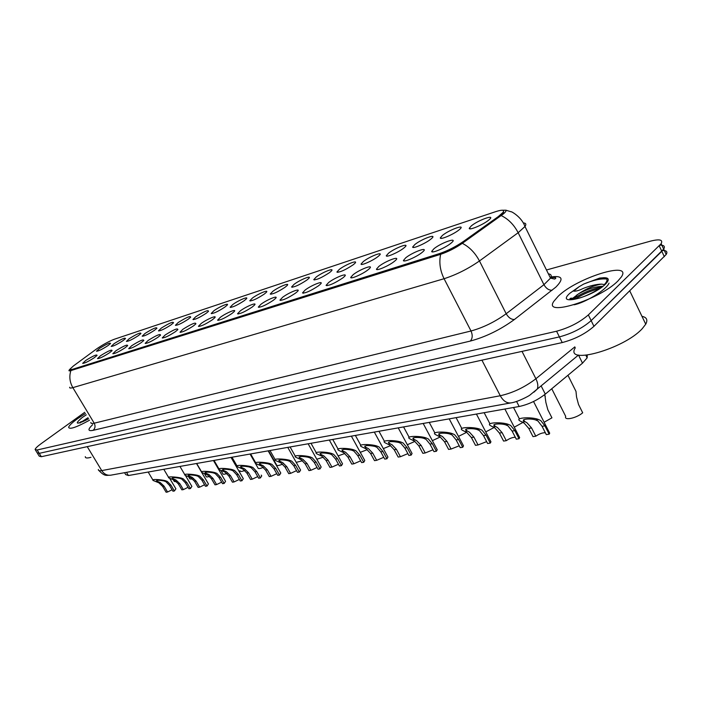 <?xml version="1.0" encoding="UTF-8"?>
<svg xmlns="http://www.w3.org/2000/svg" width="702" height="702" viewBox="0 0 702 702"><rect width="100%" height="100%" fill="white"/><g stroke="black" fill="none" stroke-linecap="round" stroke-linejoin="round"><path stroke-width="1.05" d="M109.328 352.887C103.326 356.756 99.377 358.661 97.481 358.625L100.553 355.703C108.152 350.956 112.004 349.271 112.092 350.64L109.328 352.887M124.947 347.876C118.814 351.834 114.768 353.782 112.811 353.72L115.856 350.798C123.666 345.919 127.597 344.208 127.659 345.665L124.947 347.876M141.137 342.681C134.863 346.735 130.712 348.718 128.703 348.64L131.713 345.709C139.742 340.689 143.77 338.961 143.787 340.514L141.137 342.681M157.932 337.293C151.509 341.453 147.253 343.48 145.174 343.366L148.157 340.435C156.414 335.266 160.53 333.52 160.512 335.17L157.932 337.293M175.36 331.704C168.778 335.968 164.408 338.039 162.259 337.89L165.216 334.959C173.71 329.642 177.922 327.869 177.86 329.633L175.36 331.704M193.454 325.895C186.706 330.282 182.222 332.388 180.002 332.213L182.915 329.273C191.672 323.806 195.99 322.007 195.876 323.885L193.454 325.895M212.258 319.858C205.344 324.368 200.737 326.518 198.429 326.307L201.307 323.376C207.283 318.998 217.813 314.654 214.593 317.918L212.258 319.858M231.818 313.583C224.719 318.225 219.98 320.419 217.594 320.173L220.428 317.243C226.518 312.732 237.495 308.266 234.056 311.714L231.818 313.583M252.176 307.055C244.884 311.828 240.005 314.066 237.53 313.776L240.321 310.854C246.542 306.212 257.994 301.614 254.308 305.265L252.176 307.055M273.385 300.245C265.891 305.168 260.854 307.458 258.292 307.116L261.03 304.212C267.374 299.429 279.361 294.691 275.403 298.552L273.385 300.245M295.498 293.146C287.785 298.227 282.59 300.561 279.931 300.175L282.616 297.288C289.092 292.357 301.632 287.469 297.385 291.567L295.498 293.146M318.576 285.749C310.626 290.979 305.265 293.375 302.501 292.927L305.124 290.058C311.741 284.977 324.886 279.931 320.323 284.275L318.576 285.749M342.681 278.01C334.477 283.424 328.94 285.872 326.07 285.363L328.633 282.52C335.372 277.272 349.192 272.06 344.278 276.667L342.681 278.01M367.883 269.928C362.53 274.166 350.57 279.387 350.693 277.448L353.185 274.64C360.065 269.217 374.605 263.829 369.313 268.717L367.883 269.928M394.252 261.46C388.829 265.83 376.246 271.253 376.447 269.173L378.869 266.4C385.889 260.793 401.211 255.221 395.507 260.398L394.252 261.46M421.884 252.597C416.383 257.09 403.132 262.741 403.422 260.495L405.765 257.766C412.925 251.965 429.097 246.2 422.946 251.702L421.884 252.597M450.868 243.296C445.287 247.929 431.3 253.817 431.695 251.395L433.959 248.719C441.251 242.725 458.362 236.741 451.711 242.576L450.868 243.296M94.243 357.73C88.373 361.504 84.512 363.382 82.669 363.355L85.767 360.451C93.182 355.826 96.937 354.159 97.06 355.449L94.243 357.73M122.841 340.76C116.936 344.542 113.048 346.428 111.188 346.393L114.128 343.629C121.56 339.005 125.342 337.329 125.482 338.618L122.841 340.76M138.347 335.644C132.309 339.522 128.326 341.435 126.413 341.391L129.326 338.618C136.951 333.871 140.821 332.169 140.935 333.538L138.347 335.644M154.396 330.352C148.227 334.327 144.147 336.276 142.173 336.205L145.06 333.432C152.887 328.554 156.844 326.834 156.923 328.29L154.396 330.352M171.034 324.868C164.716 328.94 160.539 330.932 158.494 330.835L161.355 328.062C169.401 323.043 173.447 321.305 173.499 322.85L171.034 324.868M188.276 319.182C181.818 323.359 177.527 325.386 175.421 325.272L178.238 322.49C186.521 317.33 190.663 315.567 190.672 317.207L188.276 319.182M206.177 313.285C199.552 317.576 195.156 319.638 192.971 319.489L195.761 316.716C204.282 311.407 208.52 309.617 208.494 311.363L206.177 313.285M224.754 307.16C217.971 311.565 213.443 313.671 211.197 313.496L213.934 310.723C219.717 306.502 230.072 302.185 226.992 305.309L224.754 307.16M244.068 300.798C237.1 305.326 232.45 307.476 230.116 307.257L232.818 304.501C238.706 300.166 249.491 295.717 246.209 299.008L244.068 300.798M264.136 294.173C256.985 298.833 252.202 301.035 249.789 300.781L252.448 298.034C258.45 293.568 269.691 288.996 266.181 292.471L264.136 294.173M285.03 287.285C277.685 292.085 272.753 294.331 270.252 294.033L272.859 291.304C278.975 286.714 290.725 281.993 286.969 285.67L285.03 287.285M306.783 280.116C299.227 285.056 294.156 287.355 291.558 287.013L294.112 284.292C300.342 279.572 312.627 274.71 308.608 278.589L306.783 280.116M329.466 272.639C321.683 277.738 316.444 280.089 313.75 279.694L316.251 277C322.604 272.13 335.468 267.111 331.16 271.218L329.466 272.639M353.124 264.838C345.112 270.103 339.698 272.508 336.89 272.051L339.329 269.384C345.805 264.373 359.31 259.187 354.677 263.531L353.124 264.838M377.825 256.695C372.639 260.784 360.889 265.935 361.047 264.084L363.425 261.442C370.024 256.274 384.205 250.912 379.229 255.51L377.825 256.695M403.65 248.183C398.394 252.387 386.056 257.739 386.284 255.747L388.592 253.15C395.314 247.806 410.24 242.26 404.896 247.13L403.65 248.183M430.668 239.277C425.333 243.603 412.364 249.166 412.671 247.025L414.908 244.471C421.753 238.961 437.486 233.213 431.73 238.373L430.668 239.277M458.959 229.949C453.562 234.398 439.891 240.198 440.294 237.89L442.453 235.389C449.42 229.703 466.04 223.736 459.836 229.203L458.959 229.949M488.627 220.165C483.169 224.745 468.725 230.8 469.243 228.317L471.314 225.877C478.404 219.998 495.981 213.803 489.303 219.594L488.627 220.165M107.862 345.691C102.08 349.394 98.28 351.246 96.481 351.228L99.438 348.473C106.686 343.962 110.389 342.313 110.556 343.524L107.862 345.691M96.016 349.342L97.604 348.218C103.896 344.068 109.477 341.075 114.347 339.241L495.919 211.574C502.281 209.547 504.65 209.837 503.018 212.425L498.244 216.62L463.32 241.523C455.651 246.753 447.736 250.763 439.584 253.554L71.902 369.506L69.788 369.331L73.447 365.926L96.016 349.342M587.276 355.168L587.144 357.871L582.511 363.171L545.296 394.12C537.249 400.342 528.536 404.475 519.164 406.502L128.413 475.535L125.711 474.596L124.561 472.692M77.536 418.717C72.104 422.665 69.138 425.526 68.647 427.307C69.419 429.747 76.378 427.386 89.531 420.208C76.378 427.386 69.419 429.747 68.647 427.307C69.138 425.526 72.104 422.665 77.536 418.717L85.486 413.478L77.536 418.717M558.222 296.226L553.869 301.29C542.392 317.392 599.289 299.965 617.874 281.019L621.384 276.904C632.8 260.196 576.544 278.018 558.222 296.226L553.869 301.29C542.392 317.392 599.289 299.965 617.874 281.019L621.384 276.904C632.8 260.196 576.544 278.018 558.222 296.226M69.761 369.401L69.612 369.55C68.41 370.858 68.831 371.2 70.893 370.586L440.654 254.308C448.095 251.772 455.308 248.113 462.311 243.34L503.08 214.163C505.431 212.232 506.388 210.916 505.966 210.205L501.579 210.24M35.477 450.079L37.171 452.834L39.251 453.352L559.406 336.899C572.007 333.511 582.59 328.08 591.154 320.621L663.671 249.096C665.277 246.384 664.039 245.086 659.968 245.182M84.766 412.285L41.093 443.699C37.408 446.384 35.407 448.315 35.109 449.482L37.171 449.982L556.572 331.221C569.173 327.781 579.764 322.341 588.355 314.908L661.144 243.708C663.188 239.68 659.617 238.838 650.429 241.163L546.463 269.98M503.606 211.153L503.343 213.083L498.578 217.278L463.662 242.19C455.993 247.42 448.078 251.43 439.926 254.212L72.166 369.954L70.042 369.822M37.539 453.431L39.233 456.177L41.321 456.712L562.232 342.567C574.841 339.224 585.415 333.81 593.953 326.325L666.198 254.475C667.769 251.772 666.575 250.447 662.591 250.482M37.171 452.834L39.251 453.352L559.406 336.899C572.007 333.511 582.59 328.08 591.154 320.621L661.802 251.307L663.671 249.096L661.144 243.708M176.676 481.809L174.254 481.467L173.166 479.633M167.559 492.014L166.12 492.234L162.662 486.416L158.871 482.792L153.238 480.537C150.491 478.808 160.934 479.545 165.295 480.686L167.287 481.423L170.928 485.108L174.403 490.979L172.938 491.198L169.463 485.336L165.874 481.651L163.838 480.923C158.95 480.045 156.485 480.054 156.449 480.958L160.267 482.564L164.101 486.188L167.559 492.014L172.087 489.759M175.579 488.285L175.895 488.829L174.403 490.979M192.839 479.141L189.865 478.904L188.592 476.737M209.556 476.368C207.213 477.167 206.028 477.132 206.011 476.246L204.528 473.718M226.86 473.481C224.122 474.491 222.736 474.499 222.701 473.499L220.972 470.516M244.779 470.48C241.628 471.709 240.031 471.77 239.979 470.647M183.354 489.619L181.862 489.847L178.361 483.932L174.535 480.238L168.936 477.974C166.032 476.158 176.764 476.886 181.221 478.071L183.24 478.825L186.907 482.572L190.426 488.548L188.917 488.776L185.398 482.818L181.774 479.062L179.721 478.316C174.693 477.413 172.183 477.43 172.192 478.387L175.974 480.001L179.852 483.696L183.354 489.619L188.048 487.311M191.541 485.828L191.892 486.416L190.426 488.548M199.684 487.144L198.139 487.381L194.603 481.361L190.733 477.597L185.188 475.315C182.116 473.429 193.155 474.131 197.71 475.368L199.745 476.132L203.448 479.957L207.011 486.038L205.44 486.275L201.886 480.203L198.227 476.377L196.156 475.623C190.988 474.684 188.426 474.719 188.469 475.728L192.225 477.36L196.148 481.116L199.684 487.144L204.563 484.766M208.064 483.292L208.433 483.924L207.011 486.038M216.593 484.582L214.996 484.828L211.416 478.694L207.502 474.868L202.009 472.569C198.771 470.594 210.117 471.27 214.777 472.569L216.839 473.35L220.577 477.246L224.175 483.432L222.552 483.678L218.954 477.5L215.268 473.604L213.171 472.832C207.853 471.867 205.238 471.911 205.326 472.972L209.047 474.613L213.013 478.439L216.593 484.582L221.656 482.142M225.167 480.659L225.561 481.344L224.175 483.432M88.031 417.708L80.748 422.437M85.302 456.66C85.205 458.169 87.092 458.388 90.962 457.3M575.298 347.788C564.013 365.549 623.578 349.245 642.26 328.668L645.735 324.184C647.99 319.901 646.735 317.295 641.979 316.348M604.185 284.801C607.502 281.23 607.897 278.984 605.378 278.053L599.683 278.071L583.774 284.02L579.115 286.706L573.701 291.128C575.93 291.383 579.062 290.505 583.099 288.487C590.057 285.74 596.173 284.284 601.421 284.126C594.111 285.337 586.512 288.548 578.65 293.761L572.744 298.289L571.016 298.131C568.102 299.359 570.586 299.429 578.457 298.315C586.67 296.341 599.885 288.715 600.631 287.934M601.421 284.126L604.413 284.556M578.65 293.761C586.969 289.18 594.963 286.679 602.641 286.258M599.683 278.071L603.404 277.764M609.029 283.117C606.072 290.338 584.152 303.053 574.017 304.8M572.709 299.368L575.342 297.534C583.564 292.444 592.549 288.864 602.298 286.793M583.774 284.02C593.392 280.045 601.061 278.378 606.782 279.036M575.087 299.087C582.239 294.48 590.461 290.944 599.762 288.478M263.347 467.356C259.775 468.831 257.95 468.945 257.871 467.699L250.052 454.045M282.599 464.11C278.58 465.838 276.518 466.014 276.412 464.636L268.533 450.781M302.58 460.723L296.218 462.364M234.099 481.932L232.45 482.177L228.826 475.938L224.877 472.034L219.436 469.735C216.014 467.664 227.694 468.313 232.467 469.664L234.547 470.463L238.32 474.429L241.962 480.738L240.277 480.993L236.635 474.701L232.915 470.726L230.8 469.936C225.324 468.945 222.657 469.006 222.797 470.129L226.474 471.779L230.475 475.675L234.099 481.932L239.373 479.422M242.874 477.93L243.304 478.676L241.962 480.738M252.246 479.176L250.535 479.44L246.867 473.078L242.874 469.103L237.504 466.795C233.88 464.627 245.919 465.233 250.807 466.654L252.904 467.471L256.713 471.516L260.398 477.939L258.652 478.211L254.975 471.797L251.219 467.743L249.078 466.935C243.436 465.909 240.707 465.988 240.9 467.181L244.533 468.831L248.587 472.806L252.246 479.176L257.731 476.605M261.241 475.114L261.706 475.921L260.398 477.939M271.069 476.325L269.287 476.597L265.584 470.112L261.548 466.058L256.248 463.75C252.404 461.486 264.821 462.039 269.831 463.531L271.946 464.364L275.789 468.497L279.519 475.043L277.711 475.315L273.991 468.787L270.2 464.645L268.041 463.829C262.223 462.767 259.433 462.864 259.679 464.119L263.268 465.777L267.357 469.831L271.069 476.325L276.772 473.683M280.282 472.183L280.782 473.06L279.519 475.043M323.332 457.186L316.795 459.231M344.884 453.501L338.118 455.87M367.304 449.649L360.275 452.334M390.628 445.621L383.327 448.622M414.908 441.409L407.335 444.735M290.593 473.367L288.75 473.648L284.994 467.041L280.923 462.899L275.71 460.591C271.63 458.231 284.442 458.722 289.593 460.293L291.725 461.144L295.603 465.356L299.377 472.034L297.49 472.323L293.726 465.654L289.908 461.433L287.723 460.6C281.721 459.503 278.87 459.617 279.177 460.951L282.704 462.609L286.846 466.742L290.593 473.367L296.551 470.647M300.052 469.147L300.588 470.094L299.377 472.034M310.872 470.296L308.95 470.586L305.159 463.846L301.044 459.626L295.928 457.318C291.602 454.843 304.817 455.273 310.108 456.923L312.267 457.792L316.181 462.1L319.998 468.91L318.041 469.208L314.224 462.407L310.381 458.099L308.169 457.239C301.965 456.107 299.052 456.247 299.429 457.66L302.895 459.319L307.081 463.539L310.872 470.296L317.085 467.506M320.577 465.988L321.156 467.023L319.998 468.91M331.949 467.102L329.949 467.4L326.114 460.53L321.955 456.212L316.944 453.913C312.346 451.333 326.009 451.684 331.449 453.422L333.617 454.308L337.565 458.713L341.426 465.663L339.399 465.97L335.538 459.029L331.66 454.633L329.431 453.746C323.017 452.579 320.033 452.746 320.481 454.247L323.876 455.896L328.106 460.214L331.949 467.102L338.434 464.233M341.918 462.706L342.541 463.829L341.426 465.663M353.869 463.776L351.79 464.092L347.902 457.072L343.699 452.667L338.803 450.386C333.924 447.683 348.043 447.937 353.65 449.78L355.844 450.693L359.828 455.186L363.733 462.285L361.618 462.6L357.713 455.519L353.799 451.026L351.553 450.122C344.901 448.911 341.848 449.104 342.383 450.693L345.709 452.342L349.982 456.748L353.869 463.776L360.644 460.837M364.11 459.292L364.786 460.521L363.733 462.285M376.676 460.319L374.517 460.644L370.586 453.483L366.339 448.982L361.574 446.718C356.379 443.892 370.989 444.033 376.772 445.981L378.983 446.92L382.994 451.518L386.951 458.766L384.749 459.099L380.8 451.86L376.851 447.262L374.587 446.34C367.699 445.094 364.566 445.314 365.189 447.007L368.427 448.639L372.744 453.141L376.676 460.319L383.775 457.3M387.214 455.747L387.943 457.072L386.951 458.766M440.215 436.995L432.362 440.654M466.602 432.362L458.476 436.381M494.129 427.5L485.749 431.897M525.061 421.648L522.27 422.104L520.612 421.253C513.039 417.672 531.238 416.584 538.416 419.454L540.733 420.559L544.919 425.868L549.166 434.178L546.296 434.608L542.058 426.316L537.96 421.007L535.565 419.919C530.15 418.12 519.805 419.173 524.491 421.323L526.991 422.797L531.589 427.974L535.802 436.196L533.002 436.626L528.781 428.422L524.28 423.236L522.27 422.104L522.56 422.63L514.268 427.193M544.12 422.244L551.939 417.83L547.823 409.722L545.866 402.378L544.787 394.533M551.754 388.75L565.715 416.391C563.609 420.902 576.517 418.216 582.686 412.794L578.527 404.492L576.544 396.972L575.991 391.4L572.639 384.687M400.438 456.721L398.183 457.063L394.208 449.736L389.917 445.138L385.293 442.901C379.764 439.952 394.893 439.961 400.868 442.023L403.097 442.988L407.142 447.692L411.144 455.098L408.854 455.44L404.852 448.051L400.877 443.348L398.587 442.4C391.444 441.11 388.232 441.365 388.952 443.164L392.093 444.778L396.454 449.385L400.438 456.721L407.871 453.624M411.284 452.044L412.065 453.492L411.144 455.098M425.21 452.966L422.858 453.317L418.831 445.84L414.496 441.128L410.038 438.925C404.15 435.854 419.831 435.705 426 437.899L428.255 438.89L432.327 443.699L436.381 451.272L433.985 451.632L429.94 444.076L425.938 439.268L423.622 438.294C419.015 436.898 410.082 437.302 413.732 439.162L416.769 440.759L421.182 445.463L425.21 452.966L433.002 449.798M436.39 448.192L437.232 449.763L436.381 451.272M451.053 449.043L448.604 449.42L444.533 441.769L440.154 436.951L435.863 434.784C429.598 431.59 445.849 431.256 452.246 433.599L454.519 434.608L458.625 439.54L462.723 447.279L460.222 447.657L456.124 439.935L452.097 435.003L449.763 434.003C444.98 432.52 435.723 433.055 439.601 434.986L442.523 436.565L446.981 441.382L451.053 449.043L459.24 445.805M462.592 444.164L463.504 445.875L462.723 447.279M478.053 444.954L475.491 445.34L471.367 437.522L466.944 432.581L462.846 430.466C456.177 427.141 473.043 426.597 479.677 429.097L481.958 430.133L486.1 435.187L490.242 443.102L487.627 443.506L483.485 435.6L479.431 430.545L477.079 429.519C472.095 427.939 462.504 428.624 466.628 430.633L469.427 432.178L473.929 437.109L478.053 444.954L486.653 441.637M489.97 439.961L490.944 441.83L490.242 443.102M506.274 440.68L503.588 441.084L499.42 433.073L494.963 428.018L491.067 425.956C483.959 422.507 501.474 421.709 508.371 424.385L510.67 425.456L514.838 430.633L519.024 438.741L516.295 439.162L512.1 431.063L508.029 425.886L505.651 424.833C500.456 423.148 490.496 423.999 494.901 426.079L497.551 427.597L502.106 432.651L506.274 440.68C509.634 438.381 512.653 437.249 515.321 437.293M518.602 435.573L519.647 437.6L519.024 438.741M548.569 430.975L549.692 433.178L549.166 434.178M535.802 436.196C539.355 433.775 542.541 432.625 545.34 432.748M498.244 216.62L498.578 217.278M463.32 241.523L463.662 242.19M439.584 253.554L439.926 254.212M71.902 369.506L72.166 369.954M126.5 472.341L128.413 475.535M516.567 401.447L519.164 406.502M541.119 385.881L545.296 394.12M98.35 469.489C98.245 470.647 99.377 471.016 101.737 470.594L500.28 395.744C512.951 392.874 524.815 387.206 535.898 378.755C537.872 382.809 538.329 386.24 537.267 389.057L578.501 355.036L582.511 363.171M551.061 276.939C562.495 275.403 564.075 278.808 555.8 287.162L514.426 319.498C500.473 329.686 485.758 336.881 470.305 341.075L93.138 430.335C87.776 431.379 87.61 429.501 92.638 424.684M501.21 215.575C508.336 219.015 513.978 224.728 518.155 232.722L543.936 284.687L550.5 278.132C551.912 275.64 551.21 274.219 548.385 273.859M523.341 222.938C525.956 223.069 526.5 224.263 524.973 226.5L518.155 232.722L479.457 260.96C468.067 268.866 456.282 274.78 444.076 278.72L72.841 387.636C69.691 382.063 69.042 376.377 70.893 370.586M440.654 254.308C438.925 262.373 440.066 270.516 444.076 278.72L471.016 330.993C483.327 327.571 495.05 321.814 506.186 313.741L543.936 284.687C546.165 288.531 548.903 290.374 552.149 290.224M462.311 243.34C469.427 246.964 475.14 252.843 479.457 260.96L506.186 313.741C508.485 317.646 511.231 319.568 514.426 319.498M90.874 422.437C90.672 423.508 91.786 423.762 94.208 423.192L72.841 387.636C70.463 388.311 69.419 388.171 69.691 387.223M659.266 245.902L664.338 256.695M37.171 449.982L41.321 456.712M556.572 331.221L562.232 342.567M588.355 314.908L593.953 326.325M93.138 430.335C95.235 428.404 95.586 426.026 94.208 423.192L471.016 330.993C472.788 335.126 472.551 338.487 470.305 341.075M110.969 475.149L110.67 475.201C107.011 475.605 104.036 474.069 101.737 470.594L87.241 446.647M574.841 346.876L535.898 378.755L522.016 351.377M511.153 402.86L510.784 402.922C506.66 403.299 503.167 400.903 500.28 395.744L481.923 360.17M98.982 470.594C105.054 476.912 106.414 475.131 110.67 475.201L510.784 402.922C517.111 402.22 528.843 396.121 529.966 395.042L537.267 389.057L533.889 392.199M157.037 482.046L158.468 481.809M163.838 480.923L165.295 480.686M169.463 485.336L170.928 485.108M162.662 486.416L164.101 486.188M172.683 479.475L174.166 479.229M179.721 478.316L181.221 478.071M185.398 482.818L186.907 482.572M178.361 483.932L179.852 483.696M188.873 476.816L190.409 476.57M196.156 475.623L197.71 475.368M201.886 480.203L203.448 479.957M194.603 481.361L196.148 481.116M205.633 474.069L207.213 473.806M213.171 472.832L214.777 472.569M218.954 477.5L220.577 477.246M211.416 478.694L213.013 478.439M81.213 421.56L79.624 422.736M86.285 414.812L82.239 417.514C73.938 424.517 76.088 424.947 88.68 418.796M579.115 286.706L569.857 293.26C554.738 306.598 592.119 297.402 605.396 284.205C609.845 279.572 609.073 277.422 603.071 277.755M222.99 471.217L224.631 470.954M230.8 469.936L232.467 469.664M236.635 474.701L238.32 474.429M228.826 475.938L230.475 475.675M240.979 468.269L242.681 467.988M249.078 466.935L250.807 466.654M254.975 471.797L256.713 471.516M246.867 473.078L248.587 472.806M259.635 465.207L261.398 464.917M268.041 463.829L269.831 463.531M273.991 468.787L275.789 468.497M265.584 470.112L267.357 469.831M278.992 462.03L280.826 461.723M287.723 460.6L289.593 460.293M293.726 465.654L295.603 465.356M284.994 467.041L286.846 466.742M299.105 458.731L301.009 458.415M308.169 457.239L310.108 456.923M314.224 462.407L316.181 462.1M305.159 463.846L307.081 463.539M319.998 455.3L321.981 454.975M329.431 453.746L331.449 453.422M335.538 459.029L337.565 458.713M326.114 460.53L328.106 460.214M341.734 451.728L343.796 451.395M351.553 450.122L353.65 449.78M357.713 455.519L359.828 455.186M347.902 457.072L349.982 456.748M364.364 448.016L366.505 447.665M374.587 446.34L376.772 445.981M380.8 451.86L382.994 451.518M370.586 453.483L372.744 453.141M387.934 444.147L390.172 443.787M398.587 442.4L400.868 442.023M404.852 448.051L407.142 447.692M394.208 449.736L396.454 449.385M412.504 440.119L414.838 439.733M423.622 438.294L426 437.899M429.94 444.076L432.327 443.699M418.831 445.84L421.182 445.463M438.153 435.907L440.593 435.512M449.763 434.003L452.246 433.599M456.124 439.935L458.625 439.54M444.533 441.769L446.981 441.382M464.943 431.511L467.488 431.089M477.079 429.519L479.677 429.097M483.485 435.6L486.1 435.187M471.367 437.522L473.929 437.109M492.953 426.913L495.621 426.474M505.651 424.833L508.371 424.385M512.1 431.063L514.838 430.633M499.42 433.073L502.106 432.651M535.565 419.919L538.416 419.454M542.058 426.316L544.919 425.868M528.781 428.422L531.589 427.974M129.15 348.754L128.703 348.64M145.656 343.489L145.174 343.366M162.785 338.039L162.259 337.89M180.572 332.371L180.002 332.213M199.061 326.483L198.429 326.307M218.278 320.358L217.594 320.173M238.276 313.987L237.53 313.776M259.108 307.353L258.292 307.116M280.818 300.43L279.931 300.175M303.475 293.217L302.501 292.927M327.132 285.679L326.07 285.363M351.851 277.799L350.693 277.448M377.72 269.55L376.447 269.173M404.808 260.925L403.422 260.495M433.213 251.869L431.695 251.395M158.968 330.958L158.494 330.835M175.93 325.403L175.421 325.272M193.524 319.638L192.971 319.489M211.793 313.654L211.197 313.496M230.765 307.441L230.116 307.257M250.491 300.982L249.789 300.781M271.016 294.252L270.252 294.033M292.383 287.258L291.558 287.013M314.654 279.958L313.75 279.694M337.881 272.35L336.89 272.051M362.127 264.408L361.047 264.084M387.46 256.107L386.284 255.747M413.952 247.42L412.671 247.025M441.69 238.329L440.294 237.89M470.761 228.799L469.243 228.317M503.018 212.425L503.343 213.083M70.095 369.831L70.358 370.279M585.889 355.317L587.144 357.871M550.236 277.615C555.659 277.211 557.134 277.694 554.668 279.063L550.5 278.132L524.973 226.5C521.463 216.444 510.178 210.828 511.249 211.82L505.966 210.205M666.198 254.475L663.671 249.096M175.895 488.829L169.735 478.422M152.896 479.975L148.175 472.042M191.892 486.416L185.46 475.5M168.577 477.36L163.794 469.287M188.206 475.289L188.469 475.728M208.433 483.924L196.49 463.504M184.793 474.657L179.949 466.426M205.045 472.499L205.326 472.972M225.561 481.344L213.452 460.512M201.588 471.858L196.683 463.469M88.663 418.761C84.038 421.235 80.879 422.56 79.194 422.744L80.265 422.99M645.735 324.184L629.764 290.9M577.132 294.664L575.342 297.534M222.49 469.612L222.797 470.129M243.304 478.676L231.028 457.406M218.989 468.954L214.022 460.407M240.575 466.619L240.9 467.181M237.022 465.952L231.993 457.239M259.328 463.513L259.679 464.119M280.782 473.06L268.146 450.851M255.73 462.837L250.632 453.94M278.799 460.293L279.177 460.951M300.588 470.094L287.759 447.385M275.149 459.599L269.989 450.526M299.026 456.941L299.429 457.66M321.156 467.023L308.143 443.778M295.323 456.239L290.093 446.972M320.042 453.466L320.481 454.247M342.541 463.829L329.326 440.04M316.286 452.746L310.995 443.278M341.918 449.842L342.383 450.693M364.786 460.521L351.369 436.144M338.101 449.113L332.73 439.434M364.68 446.077L365.189 447.007M387.943 457.072L374.315 432.09M360.81 445.331L355.37 435.433M545.296 396.472L544.445 394.805M575.991 391.4L567.936 375.289M388.408 442.155L388.952 443.164M412.065 453.492L398.227 427.869M384.477 441.391L378.966 431.265M413.145 438.066L413.732 439.162M437.232 449.763L423.174 423.455M409.152 437.285L403.571 426.921M438.969 433.792L439.601 434.986M463.504 445.875L449.21 418.857M434.907 433.002L429.247 422.385M465.944 429.334L466.628 430.633M490.944 441.83L476.421 414.048M461.819 428.527L456.089 417.646M494.164 424.666L494.901 426.079M519.647 437.6L504.887 409.02M489.961 423.841L484.152 412.688M523.701 419.787L524.491 421.323M549.692 433.178L533.546 401.509M519.427 418.945L513.531 407.493"/></g></svg>
